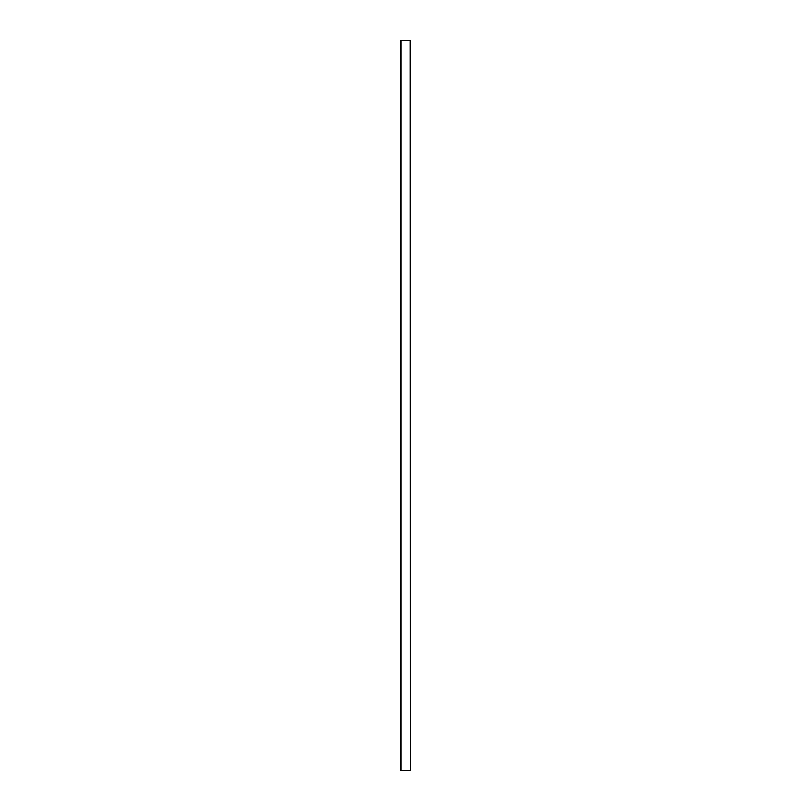 <?xml version="1.0" encoding="UTF-8"?>
<svg xmlns="http://www.w3.org/2000/svg" width="811" height="811" viewBox="0 0 811 811"><rect width="100%" height="100%" fill="white"/><g stroke="black" fill="none" stroke-linecap="round" stroke-linejoin="round"><path stroke-width="1.22" d="M410.315 40.55L410.315 770.45L410.315 40.55L410.315 770.45L410.173 40.55L400.979 40.55L400.979 770.45L410.173 770.45L400.979 770.45L400.979 40.55L400.827 770.45L400.827 40.55L410.315 40.55M400.796 40.55L400.685 770.45L400.796 40.55M400.685 40.55L400.685 770.45L400.685 40.55"/></g></svg>
